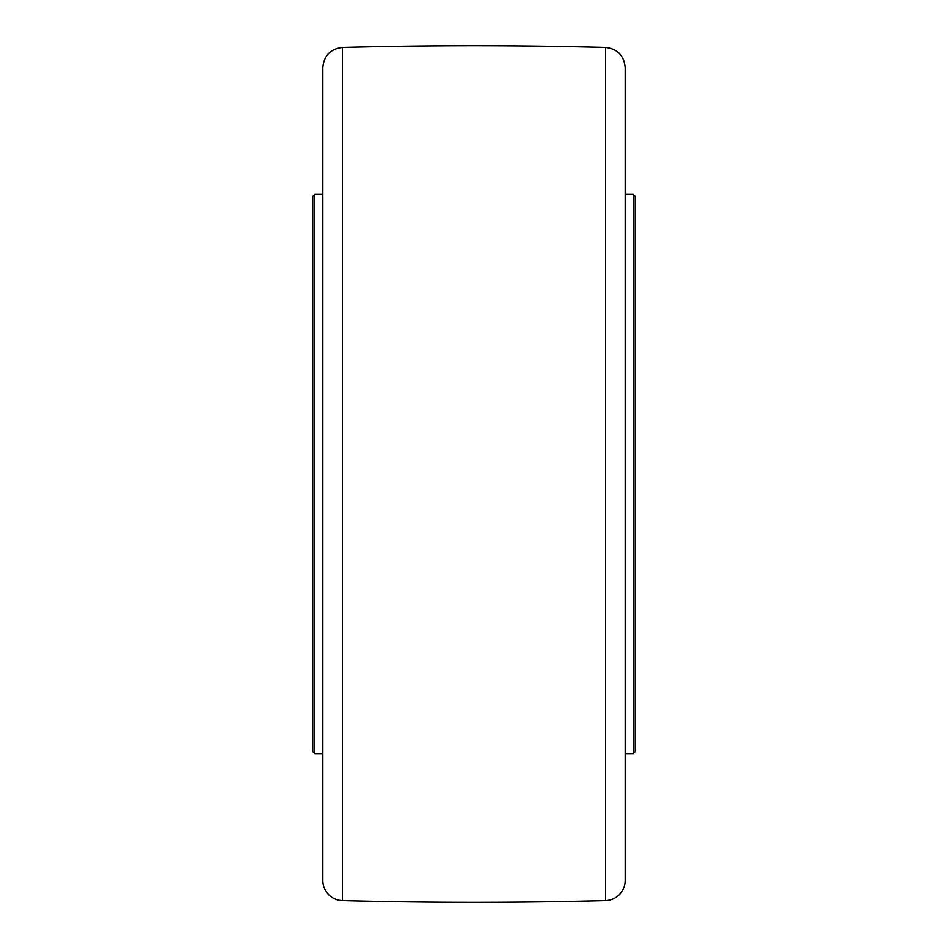 <?xml version="1.0" encoding="UTF-8"?>
<svg xmlns="http://www.w3.org/2000/svg" width="948" height="948" viewBox="0 0 948 948"><rect width="100%" height="100%" fill="white"/><g stroke="black" fill="none" stroke-linecap="round" stroke-linejoin="round"><path stroke-width="1.42" d="M633.228 753.672L635.243 751.645L635.243 196.355L633.228 194.328L633.228 753.672L625.17 753.672M633.228 194.328L625.17 194.328L625.17 752.961M314.772 752.961L314.772 194.328L322.83 194.328L322.83 67.545L322.83 880.455L322.83 753.672L314.772 753.672L314.772 752.961M314.772 194.328L312.757 196.355L312.757 751.645L314.772 753.672M342.465 900.6L342.465 47.4C430.155 45.113 517.845 45.113 605.535 47.4C617.504 48.834 624.045 55.553 625.17 67.545L625.17 880.455A20.157 20.157 0 0 1 605.535 900.6A5039.023 5039.023 0 0 1 342.465 900.6A20.157 20.157 0 0 1 322.83 880.455M605.535 47.4L605.535 900.6M342.465 47.4C330.496 48.834 323.955 55.553 322.83 67.545"/></g></svg>
